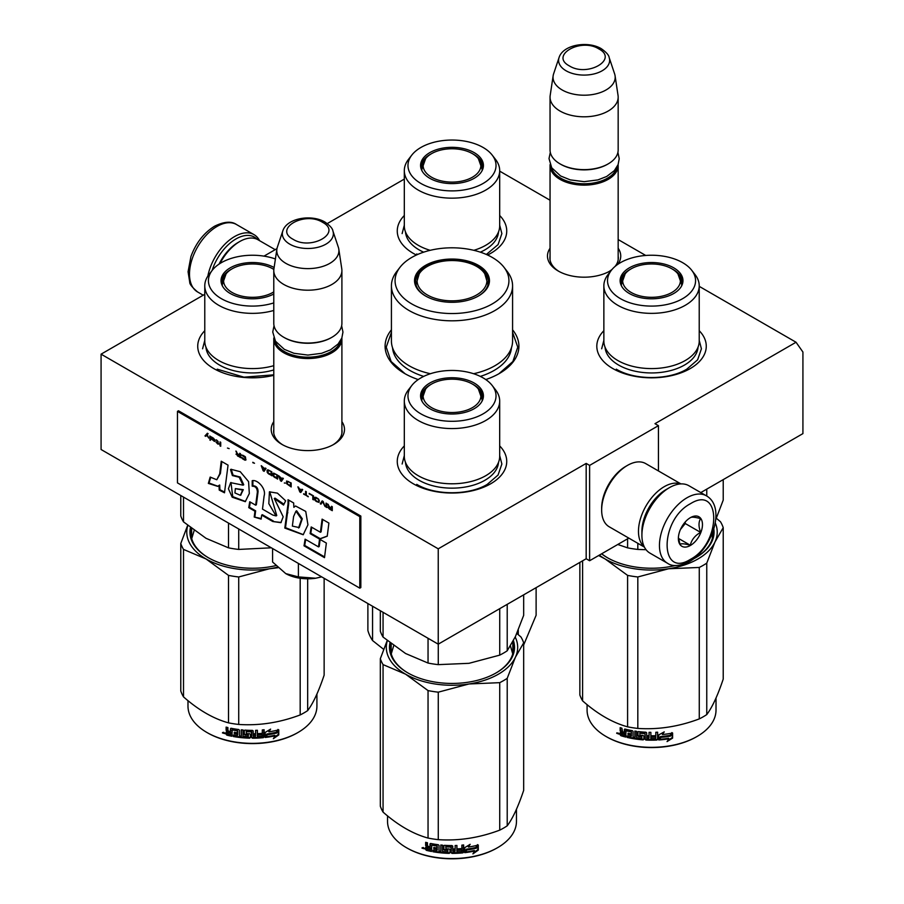 <?xml version="1.0" encoding="UTF-8"?>
<svg xmlns="http://www.w3.org/2000/svg" width="904" height="904" viewBox="0 0 904 904"><rect width="100%" height="100%" fill="white"/><g stroke="black" fill="none" stroke-linecap="round" stroke-linejoin="round"><path stroke-width="1.36" d="M699.221 286.353L796.04 342.243L654.982 423.682L658.428 425.671L589.611 465.402L586.176 463.413L438.237 548.818L101.078 354.165L204.779 294.297M499.686 171.15L550.05 200.225M618.166 239.56L645.739 255.47M404.314 179.094L327.282 223.57M263.991 256.137L276.974 248.634M391.421 329.824A66.896 38.623 -0 0 0 404.698 373.533L404.698 373.533A66.896 38.623 -0 0 0 418.236 379.567M485.764 379.567A66.896 38.623 -0 0 0 499.302 373.533A66.896 38.623 -0 0 0 512.579 329.824M550.05 248.25A36.635 21.154 -0 0 0 558.209 270.997L558.209 270.997A36.635 21.154 -0 0 0 610.019 270.997A36.635 21.154 -0 0 0 611.522 270.081M617.816 264.33A36.635 21.154 -0 0 0 618.166 248.25M273.788 421.648A36.635 21.154 -0 0 0 281.946 444.406L281.946 444.406A36.635 21.154 -0 0 0 333.757 444.406A36.635 21.154 -0 0 0 341.904 421.648M499.686 445.909A54.737 31.606 180 0 1 490.702 483.776A54.737 31.606 180 0 1 413.297 483.776L413.297 483.776A54.737 31.606 180 0 1 404.314 445.909M699.221 330.706A54.737 31.606 180 0 1 690.249 368.561A54.737 31.606 180 0 1 612.844 368.561A54.737 31.606 180 0 1 612.833 368.561A54.737 31.606 180 0 1 603.861 330.706M273.788 375.318A54.737 31.606 180 0 1 213.751 368.561L213.751 368.561A54.737 31.606 180 0 1 204.779 330.706M499.686 215.491A54.737 31.606 180 0 1 490.702 253.357A54.737 31.606 180 0 1 487.595 255.018M416.405 255.018A54.737 31.606 180 0 1 413.297 253.357L413.297 253.357A54.737 31.606 180 0 1 404.314 215.491M796.04 342.243L802.921 352.04L802.921 433.615L700.792 492.578M101.078 354.165L101.078 449.514L438.237 644.168L586.176 558.751L586.176 463.413M438.237 548.818L438.237 644.168M589.611 465.402L589.611 560.74L586.176 558.751M628.811 538.106L589.611 560.74M658.428 425.671L658.428 470.939M550.05 256.205A34.205 19.752 -0 0 0 549.903 258.024A34.205 19.752 -0 0 0 559.09 271.494M609.126 271.494A34.205 19.752 -0 0 0 612.087 269.392M615.048 266.443A34.205 19.752 -0 0 0 618.313 258.024A34.205 19.752 -0 0 0 618.166 256.205M273.788 429.615A34.205 19.752 -0 0 0 273.641 431.434A34.205 19.752 -0 0 0 282.828 444.904M332.864 444.904A34.205 19.752 -0 0 0 342.051 431.434A34.205 19.752 -0 0 0 341.904 429.615M512.579 332.367L517.766 347.147L512.862 361.532L498.895 373.77M405.105 373.77L391.138 361.532L386.234 347.147L391.421 332.367M618.133 164.539A34.058 19.662 180 0 1 618.166 165.466A34.058 19.662 180 0 1 597.149 183.636A34.058 19.662 180 0 1 560.028 179.365A34.058 19.662 -0 0 1 550.05 165.466A34.058 19.662 -0 0 1 550.095 164.539M616.935 167.059A33.086 19.097 180 0 1 594.832 182.744A33.086 19.097 180 0 1 560.717 178.178A33.086 19.097 -0 0 1 551.282 167.059M607.85 164.076A33.086 19.097 180 0 1 607.511 164.279A33.086 19.097 180 0 1 560.717 164.279L560.028 163.873L560.717 164.279M618.166 97.135L618.166 149.974A34.058 19.662 180 0 1 608.2 163.873A34.058 19.662 180 0 1 560.028 163.873L560.028 163.873A34.058 19.662 -0 0 1 550.05 149.974L550.05 97.135A34.058 19.662 -0 0 0 560.028 111.045A34.058 19.662 180 0 0 597.149 115.305A34.058 19.662 180 0 0 618.166 97.135A34.058 19.662 180 0 0 618.042 95.428L615.07 75.721A31.075 17.944 180 0 1 597.239 93.53A31.075 17.944 180 0 1 562.141 89.959A31.075 17.944 -0 0 1 553.158 75.721L550.186 95.428A34.058 19.662 -0 0 0 550.05 97.135M609.172 57.562C608.9 55.155 606.268 52.195 601.262 48.669C587.95 40.657 563.045 44.578 559.056 57.562A25.515 14.735 0 0 0 566.062 70.772A25.515 14.735 -0 0 0 596.075 73.371A25.515 14.735 -0 0 0 609.172 57.562L614.618 73.879A31.075 17.944 180 0 1 615.07 75.721M559.056 57.562L553.598 73.879A31.075 17.944 -0 0 0 553.158 75.721M341.87 337.938A34.058 19.662 180 0 1 341.904 338.864A34.058 19.662 180 0 1 320.886 357.035A34.058 19.662 180 0 1 283.766 352.775A34.058 19.662 -0 0 1 273.788 338.864A34.058 19.662 -0 0 1 273.833 337.938M340.672 340.458A33.086 19.097 180 0 1 318.57 356.142A33.086 19.097 180 0 1 284.455 351.577A33.086 19.097 -0 0 1 275.019 340.458M331.576 337.474A33.086 19.097 180 0 1 331.237 337.678A33.086 19.097 180 0 1 284.455 337.678L283.766 337.282L284.455 337.678M341.904 270.545L341.904 323.372A34.058 19.662 180 0 1 331.926 337.282A34.058 19.662 180 0 1 283.766 337.282L283.766 337.282A34.058 19.662 -0 0 1 273.788 323.372L273.788 270.545A34.058 19.662 -0 0 0 283.766 284.444A34.058 19.662 180 0 0 320.886 288.704A34.058 19.662 180 0 0 341.904 270.545A34.058 19.662 180 0 0 341.78 268.838L338.797 249.12A31.075 17.944 180 0 1 320.976 266.94A31.075 17.944 180 0 1 285.879 263.358A31.075 17.944 -0 0 1 276.895 249.12L273.923 268.838A34.058 19.662 -0 0 0 273.788 270.545M332.909 230.972C332.638 228.565 330.005 225.604 324.999 222.079C311.688 214.067 286.771 217.977 282.794 230.972A25.515 14.735 0 0 0 289.8 244.17A25.515 14.735 -0 0 0 319.813 246.769A25.515 14.735 -0 0 0 332.909 230.972L338.356 247.278A31.075 17.944 180 0 1 338.797 249.12M282.794 230.972L277.336 247.278A31.075 17.944 -0 0 0 276.895 249.12M321.666 576.865L315.666 578.232A31.629 18.261 0 0 1 285.754 573.611L272.579 562.005L272.579 548.525M285.754 573.611L298.399 576.91L315.666 578.232M298.399 563.429L298.399 576.91M212.112 270.488A36.974 21.346 -60 0 1 235.944 238.961A36.974 21.346 -60 0 1 257.244 239.345M207.863 276.093A38.928 22.476 -60 0 1 234.565 236.577A38.928 22.476 -60 0 1 254.024 234.644A38.928 22.476 -60 0 1 259.584 240.667M706.442 495.844L688.893 485.719A38.928 22.476 120 0 0 669.435 487.64L668.056 488.442A36.974 21.346 120 0 0 641.908 533.733L641.908 535.315A38.928 22.476 120 0 0 649.976 553.135L667.514 563.26C672.44 566.808 679.729 566.243 689.413 561.576C712.058 549.191 726.398 507.212 706.442 495.844A38.928 22.476 120 0 0 686.983 497.776A38.928 22.476 120 0 0 661.547 532.072A38.928 22.476 120 0 0 667.514 563.26M668.056 488.442L669.435 487.64A38.928 22.476 120 0 0 641.908 535.315M690.419 559.35C721.482 543.134 721.482 484.081 690.419 503.731C659.355 519.947 659.355 579.012 690.419 559.35M690.419 545.451A17.029 9.831 120 0 0 702.464 524.591A17.029 9.831 120 0 0 690.419 517.642A17.029 9.831 120 0 0 678.373 538.49A17.029 9.831 120 0 0 690.419 545.451M678.407 537.484L679.977 544.31C681.288 543.383 684.723 543.699 690.294 545.236C691.605 539.722 695.052 535.439 700.623 532.388C698.487 526.58 698.487 521.992 700.623 518.636C695.052 517.099 691.605 516.783 690.294 517.709M700.623 532.388L685.255 523.529L685.255 521.958M683.661 523.936A14.6 8.43 120 0 1 680.452 529.495L685.255 523.529M690.294 545.236L678.497 538.422M219.073 264.104A34.058 19.662 -60 0 1 238.012 242.532L239.729 241.537A36.488 21.063 -60 0 1 257.968 239.741L275.189 249.673M220.022 263.482A36.488 21.063 -60 0 1 239.729 241.537L238.012 242.532M667.005 489.075A34.058 19.662 120 0 0 665.988 489.629A34.058 19.662 120 0 0 641.908 531.349A34.058 19.662 120 0 0 641.93 532.501M680.554 483.934A36.488 21.063 120 0 0 664.27 486.657A36.488 21.063 120 0 0 638.473 531.349A36.488 21.063 120 0 0 644.258 546.807M680.904 483.911L645.705 463.594A36.488 21.063 120 0 0 627.455 465.402L625.737 466.396A34.058 19.662 120 0 0 601.657 508.104L601.657 510.093A36.488 21.063 120 0 0 609.217 526.795L644.416 547.123M625.737 466.396L627.455 465.402A36.488 21.063 120 0 0 601.657 510.093M699.221 341.057A47.686 27.527 180 0 1 685.255 360.526A47.686 27.527 0 0 1 633.297 366.493A47.686 27.527 0 0 1 603.861 341.057L603.861 285.833A47.686 27.527 0 0 0 633.297 311.27A47.686 27.527 0 0 0 685.255 305.303A47.686 27.527 180 0 0 699.221 285.833L699.221 341.057M706.759 496.036L706.759 489.143M617.771 544.479L627.591 547.847A72.987 42.138 0 0 0 637.817 549.429L637.817 543.304M627.591 547.847L627.591 538.818M680.565 278.534A30.894 17.843 180 0 1 682.373 283.449M620.98 284.873A30.894 17.843 0 0 1 620.652 282.263A30.894 17.843 0 0 1 629.692 269.652A30.894 17.843 180 0 1 630.868 269.008M672.226 269.008A30.894 17.843 180 0 1 682.441 282.263A30.894 17.843 180 0 1 682.102 284.873M629.331 267.844A31.414 18.136 -0 0 0 620.698 284.105A31.414 18.136 -0 0 0 642.337 298.015A31.414 18.136 -0 0 0 673.762 293.495A31.414 18.136 0 0 0 682.396 284.105A31.414 18.136 0 0 0 666.271 264.646A31.414 18.136 0 0 0 629.331 267.844M682.678 298.648A44.025 25.425 0 0 0 691.741 270.296A44.025 25.425 0 0 0 620.404 262.691A44.025 25.425 0 0 0 611.353 270.296A44.025 25.425 0 0 0 626.574 301.608A44.025 25.425 0 0 0 682.678 298.648M605.047 347.159A46.533 26.871 0 0 0 634.597 371.103A46.533 26.871 0 0 0 684.452 365.08A46.533 26.871 180 0 0 698.035 347.159M611.353 270.296L608.019 274.601A47.686 27.527 0 0 0 603.861 285.833M691.741 270.296L695.074 274.601A47.686 27.527 180 0 1 699.221 285.833M715.719 519.698L723.223 500.115L723.223 479.628M637.817 549.429L646.066 549.711M699.221 340.367L701.414 348.797L697.617 359.826L686.803 369.16C668.451 380.324 634.642 380.324 616.279 369.16M601.668 348.797L603.861 340.367M620.811 734.816A51.573 29.775 180 0 1 620.167 734.545M619.003 734.003A51.573 29.775 180 0 1 617.895 733.472M716.013 698.035L716.013 710.115A64.466 37.222 180 0 1 697.131 736.432L696.442 736.828A63.495 36.657 180 0 1 606.64 736.828A63.495 36.657 180 0 1 606.301 736.636M696.442 736.828L697.131 736.432A64.466 37.222 180 0 1 605.962 736.432A64.466 37.222 180 0 1 587.08 710.115L587.08 704.634M670.429 735.845A64.466 37.222 180 0 1 660.7 737.11L658.756 739.947L658.756 734.907L664.237 731.867L662.462 734.523A64.466 37.222 180 0 0 672.203 733.099L670.429 735.845L670.146 735.314A63.495 36.657 180 0 1 660.564 736.545L658.654 739.393M671.887 732.568L670.146 735.314M660.7 737.11L660.564 736.545M662.881 733.912A63.495 36.657 180 0 1 662.304 733.969L663.344 732.387M668.87 738.817L667.05 741.596L672.61 738.105L672.61 733.02L670.632 736.093A64.466 37.222 180 0 1 660.903 737.37L659.163 739.924A64.466 37.222 180 0 0 668.87 738.817L668.61 738.274A63.495 36.657 180 0 1 659.57 739.325M672.61 738.105L672.293 737.574L667.807 740.444M672.293 733.517L672.293 737.574M660.756 736.816L659.072 739.495M621.24 732.082L620.167 730.827L620.641 730.342L621.703 731.585L620.167 732.658L621.24 732.082M620.167 730.827L620.167 727.652A64.466 37.222 180 0 0 621.895 728.183L622.619 731.822A64.466 37.222 180 0 0 624.359 732.296L624.766 731.788A63.495 36.657 180 0 1 624.359 731.686M641.919 737.732L641.772 738.285A64.466 37.222 180 0 1 636.631 737.709L636.631 731.347A64.466 37.222 180 0 1 634.868 731.087L634.868 737.449A64.466 37.222 180 0 1 633.094 737.155L633.094 731.415L632.359 730.669A64.466 37.222 180 0 1 625.082 729.076L624.359 729.505L624.359 732.296M641.919 736.263A63.495 36.657 180 0 1 638.699 735.924L637.964 735.223L637.964 731.709M641.772 736.816A64.466 37.222 180 0 1 638.495 736.477L638.699 735.924M657.536 732.195L657.626 739.404L657.626 732.195A64.466 37.222 180 0 1 655.807 732.274L655.807 735.698A64.466 37.222 180 0 1 651.592 735.777L651.592 737.246A64.466 37.222 180 0 0 655.807 737.167L655.513 738.647A64.466 37.222 180 0 1 650.857 738.715L650.857 732.353A64.466 37.222 180 0 1 649.061 732.33L649.061 735.743A64.466 37.222 180 0 1 646.676 735.664L646.676 732.861L645.919 732.217A64.466 37.222 180 0 1 638.495 731.585L637.749 732.116L637.749 735.766L638.495 736.477M649.095 732.33L649.095 735.189A63.495 36.657 180 0 1 649.061 735.189L649.061 735.743M657.626 739.404L656.858 740.06L656.779 739.495A63.495 36.657 180 0 1 646.01 739.483L645.275 738.828L644.981 733.065A63.495 36.657 180 0 1 640.043 732.658L639.761 733.223M656.858 740.06A64.466 37.222 180 0 1 645.919 740.037L646.01 739.483M645.919 740.037L645.173 739.382L644.981 733.065M644.88 733.63A64.466 37.222 180 0 1 639.862 733.212L640.043 732.658M639.862 733.212L639.862 735.155A64.466 37.222 180 0 0 643.139 735.46L643.897 736.127L643.897 739.302L643.139 739.867A64.466 37.222 180 0 1 627.173 737.427L627.545 736.907A63.495 36.657 180 0 0 643.275 739.314L644.01 738.749M643.897 739.302L643.275 739.314M627.545 736.037L627.545 736.907M631.241 735.347A64.466 37.222 180 0 1 628.02 734.681L628.382 734.161A63.495 36.657 180 0 0 631.546 734.816L630.958 736.76A64.466 37.222 180 0 1 627.173 735.958L627.173 737.427M631.274 736.229A63.495 36.657 180 0 1 631.241 736.229L631.546 734.816M631.546 733.347L631.274 731.347L631.546 733.347A63.495 36.657 180 0 1 631.241 733.291M631.241 733.879A64.466 37.222 180 0 1 628.02 733.212L628.02 734.681M625.76 736.466A63.495 36.657 180 0 1 621.353 735.212L620.652 732.048M630.958 731.878A64.466 37.222 180 0 1 626.043 730.794L625.76 737.076A64.466 37.222 180 0 1 620.89 735.709L621.353 735.212M631.274 731.347A63.495 36.657 180 0 1 626.427 730.274L625.76 730.963M624.359 735.246L624.359 733.777A64.466 37.222 180 0 1 621.895 733.076L622.178 734.624A64.466 37.222 180 0 0 624.359 735.246L624.766 734.737A63.495 36.657 180 0 1 624.359 734.624M624.359 733.777L624.766 733.257A63.495 36.657 180 0 1 622.347 732.579L621.895 733.076M624.766 733.257L624.766 734.737M648.812 738.116L649.095 736.658A63.495 36.657 180 0 1 646.744 736.579L646.744 737.144M628.382 733.291L628.382 734.161M657.536 738.839L656.779 739.495M655.739 737.167L655.739 736.602A63.495 36.657 180 0 1 651.592 736.681M635.116 731.133L635.116 736.907A63.495 36.657 180 0 1 634.868 736.862M624.766 729.053L624.766 731.788M620.641 727.799L620.641 730.342M620.89 735.709L620.167 734.862L620.641 732.172M619.5 733.619L616.686 733.28L619.003 734.104L616.89 732.805M716.352 518.252L720.488 521.755A72.987 42.138 180 0 1 723.223 527.653L723.223 679.107C717.731 695.481 712.239 707.301 706.759 714.589A72.987 42.138 180 0 1 703.154 716.827A72.987 42.138 180 0 1 699.267 718.906L699.267 567.452L668.61 568.763A65.687 37.923 0 0 0 714.974 541.993L706.759 563.135A72.987 42.138 180 0 1 699.267 567.452M723.223 527.653L714.974 541.993M715.267 522.941A65.687 37.923 180 0 1 715.007 541.925M668.61 568.763L637.817 576.967A72.987 42.138 180 0 1 627.591 575.385L605.138 558.977L598.64 555.531M605.058 558.932A65.687 37.923 180 0 1 599.318 555.135M668.485 568.774A65.687 37.923 180 0 1 605.138 558.977M699.267 718.906C678.791 726.624 658.304 729.788 637.817 728.421A72.987 42.138 180 0 1 627.591 726.839L627.591 575.385M627.591 726.839C612.596 722.725 597.601 714.058 582.605 700.86L582.605 560.819M582.605 700.86A72.987 42.138 180 0 1 579.859 694.961L579.859 562.401M601.691 553.768A61.551 35.538 0 0 0 607.68 557.858M601.578 553.836A62.523 36.092 0 0 0 607.33 557.666A62.523 36.092 0 0 0 675.435 565.497M693.345 558.988A62.523 36.092 0 0 0 695.752 557.666L695.752 557.666A62.523 36.092 0 0 0 713.821 528.976M695.402 557.858A61.551 35.538 0 0 0 713.03 531.394M706.759 714.589L706.759 563.135M637.817 728.421L637.817 576.967M648.767 738.681A64.466 37.222 180 0 1 646.97 738.624L646.676 737.133A64.466 37.222 180 0 0 649.061 737.212L648.767 738.681M617.76 733.596L618.144 732.963L617.76 733.596M671.954 268.85A28.871 16.667 180 0 1 677.921 273.867A28.871 16.667 180 0 1 667.886 294.376A28.871 16.667 180 0 1 631.128 292.433A28.871 16.667 0 0 1 625.161 273.867A28.871 16.667 0 0 1 671.954 268.85M677.921 273.867L681.706 284.602A30.171 17.413 180 0 1 681.627 285.901M625.161 273.867L621.376 284.602A30.171 17.413 0 0 0 621.466 285.901M492.194 155.092A44.025 25.425 -0 0 0 420.868 147.488A44.025 25.425 -0 0 0 411.806 155.092A44.025 25.425 -0 0 0 427.027 186.405A44.025 25.425 -0 0 0 483.131 183.444A44.025 25.425 -0 0 0 492.194 155.092L495.528 159.398A47.686 27.527 180 0 1 499.686 170.63L499.686 225.853A47.686 27.527 180 0 1 485.719 245.312A47.686 27.527 -0 0 1 473.843 250.318M411.806 155.092L408.472 159.398A47.686 27.527 -0 0 0 404.314 170.63L404.314 225.853A47.686 27.527 -0 0 0 430.157 250.318M481.03 163.33A30.894 17.843 180 0 1 482.826 168.246M421.433 169.669A30.894 17.843 -0 0 1 421.106 167.059A30.894 17.843 -0 0 1 430.157 154.437A30.894 17.843 180 0 1 431.321 153.804M472.679 153.804A30.894 17.843 180 0 1 482.894 167.059A30.894 17.843 180 0 1 482.566 169.669M421.174 168.246A30.894 17.843 180 0 1 422.97 163.33M429.784 152.64A31.414 18.136 -0 0 0 421.151 168.901A31.414 18.136 -0 0 0 442.791 182.811A31.414 18.136 -0 0 0 474.216 178.291A31.414 18.136 -0 0 0 482.849 168.901A31.414 18.136 -0 0 0 466.735 149.442A31.414 18.136 -0 0 0 429.784 152.64M405.5 231.955A46.533 26.871 -0 0 0 423.648 252.171M480.352 252.171A46.533 26.871 -0 0 0 484.906 249.866A46.533 26.871 180 0 0 498.499 231.955M404.314 170.63A47.686 27.527 -0 0 0 433.75 196.066A47.686 27.527 -0 0 0 485.719 190.1A47.686 27.527 180 0 0 499.686 170.63M499.686 225.164L501.867 233.594L498.07 244.611L486.352 254.465M417.648 254.465L416.733 253.956M402.133 233.594L404.314 225.164M472.419 153.646A28.871 16.667 180 0 1 478.385 158.663A28.871 16.667 180 0 1 468.351 179.173A28.871 16.667 180 0 1 431.581 177.218A28.871 16.667 -0 0 1 425.614 158.663A28.871 16.667 -0 0 1 472.419 153.646M478.385 158.663L482.171 169.398A30.171 17.413 180 0 1 482.081 170.698M425.614 158.663L421.829 169.398A30.171 17.413 -0 0 0 421.919 170.698M503.969 267.256A56.918 32.86 0 0 1 492.251 303.913A56.918 32.86 180 0 1 419.716 307.744A56.918 32.86 180 0 1 400.031 267.256A56.918 32.86 180 0 1 411.749 257.437A56.918 32.86 0 0 1 503.969 267.256L507.302 271.562A60.579 34.973 0 0 1 512.579 285.833A60.579 34.973 0 0 1 494.838 310.569A60.579 34.973 180 0 1 428.824 318.151A60.579 34.973 180 0 1 391.421 285.833A60.579 34.973 180 0 1 396.698 271.562L400.031 267.256M478.487 295.97L478.487 295.97A37.459 21.628 0 0 0 478.487 265.38A37.459 21.628 0 0 0 425.513 265.38A37.459 21.628 180 0 0 425.513 295.97A37.459 21.628 180 0 0 478.487 295.97M512.579 285.833L512.579 341.057A60.579 34.973 0 0 1 494.838 365.781A60.579 34.973 180 0 1 473.606 373.725M430.394 373.725A60.579 34.973 180 0 1 391.421 341.057L391.421 285.833M478.148 296.162A36.488 21.063 0 0 0 488.488 281.472A36.488 21.063 0 0 0 465.967 262.002A36.488 21.063 0 0 0 426.202 266.567A36.488 21.063 180 0 0 415.512 281.472A36.488 21.063 180 0 0 425.852 296.162M488.25 283.856L487.764 282.048M416.236 282.048L415.75 283.856M536.117 587.656L536.117 615.251L523.676 644.947M383.658 649.343L372.561 640.552A85.145 49.155 180 0 1 367.883 630.45L367.883 603.544M518.263 629.986L518.263 634.664M372.561 606.245L372.561 640.552M427.321 294.941A34.906 20.148 180 0 1 419.23 273.765A34.906 20.148 180 0 1 476.679 266.443A34.906 20.148 0 0 1 484.77 273.765A34.906 20.148 0 0 1 470.781 297.676A34.906 20.148 0 0 1 427.321 294.941M499.686 456.26A47.686 27.527 180 0 1 485.719 475.73A47.686 27.527 -0 0 1 433.75 481.696A47.686 27.527 -0 0 1 404.314 456.26L404.314 401.037A47.686 27.527 -0 0 0 433.75 426.473A47.686 27.527 -0 0 0 485.719 420.507A47.686 27.527 180 0 0 499.686 401.037L499.686 456.26M380.324 610.731L380.324 631.173A72.987 42.138 0 0 0 383.059 637.071L405.557 653.502L428.044 663.05A72.987 42.138 -0 0 0 438.27 664.632L438.27 644.145M428.044 663.05L428.044 638.28M438.27 664.632L468.995 663.321L499.731 655.129A72.987 42.138 -0 0 0 507.212 650.801L507.212 604.347M499.731 655.129L499.731 608.663M507.212 650.801L515.449 636.506L523.676 615.319L523.676 594.832M383.059 637.071L383.059 612.313M481.03 393.737A30.894 17.843 180 0 1 482.826 398.653M421.433 400.076A30.894 17.843 -0 0 1 421.106 397.466A30.894 17.843 -0 0 1 430.157 384.855A30.894 17.843 180 0 1 431.321 384.211M472.679 384.211A30.894 17.843 180 0 1 482.894 397.466A30.894 17.843 180 0 1 482.566 400.076M421.174 398.653A30.894 17.843 180 0 1 422.97 393.737M429.784 383.047A31.414 18.136 -0 0 0 421.151 399.308A31.414 18.136 -0 0 0 442.791 413.218A31.414 18.136 -0 0 0 474.216 408.698A31.414 18.136 -0 0 0 482.849 399.308A31.414 18.136 -0 0 0 466.735 379.861A31.414 18.136 -0 0 0 429.784 383.047M483.131 413.851A44.025 25.425 -0 0 0 492.194 385.499A44.025 25.425 -0 0 0 420.868 377.906A44.025 25.425 -0 0 0 411.806 385.499A44.025 25.425 -0 0 0 427.027 416.812A44.025 25.425 -0 0 0 483.131 413.851M405.5 462.362A46.533 26.871 -0 0 0 435.061 486.307A46.533 26.871 -0 0 0 484.906 480.284A46.533 26.871 180 0 0 498.499 462.362M411.806 385.499L408.472 389.805A47.686 27.527 -0 0 0 404.314 401.037M492.194 385.499L495.528 389.805A47.686 27.527 180 0 1 499.686 401.037M391.262 653.886L393.703 645.671M510.444 645.976L512.737 653.886M499.686 455.571L501.867 464.012L498.07 475.029L487.267 484.363C468.905 495.528 435.095 495.528 416.733 484.363M402.133 464.012L404.314 455.571M516.817 633.455L520.941 636.958A72.987 42.138 180 0 1 523.676 642.857L523.676 790.345C518.184 806.707 512.704 818.538 507.212 825.815A72.987 42.138 180 0 1 503.607 828.064A72.987 42.138 180 0 1 499.731 830.143L499.731 682.667L469.063 683.966A65.687 37.923 -0 0 0 515.427 657.197L507.212 678.339A72.987 42.138 180 0 1 499.731 682.667M523.676 642.857L515.427 657.197M515.201 637.026A65.687 37.923 180 0 1 515.461 657.129M469.063 683.966L468.939 683.989A65.687 37.923 180 0 1 405.602 674.192L383.059 664.609A72.987 42.138 180 0 1 380.324 658.711L387.194 640.574M405.512 674.135A65.687 37.923 180 0 1 387.33 640.699M390.957 643.591A61.551 35.538 -0 0 0 390.449 648.145A61.551 35.538 -0 0 0 408.133 673.073M390.957 652.711A61.551 35.538 180 0 1 391.183 651.818M495.867 673.073A61.551 35.538 -0 0 0 513.551 648.145A61.551 35.538 -0 0 0 512.817 642.687M513.043 652.711A61.551 35.538 -0 0 0 512.817 651.818M389.974 642.823A62.523 36.092 -0 0 0 407.794 672.87A62.523 36.092 -0 0 0 496.206 672.87L496.206 672.87A62.523 36.092 -0 0 0 513.427 640.62M468.939 683.989L438.27 692.17A72.987 42.138 180 0 1 428.044 690.588L405.602 674.192M499.731 830.143C479.244 837.85 458.757 841.025 438.27 839.646A72.987 42.138 180 0 1 428.044 838.064L428.044 690.588M428.044 838.064C413.049 833.951 398.054 825.295 383.059 812.097L383.059 664.609M383.059 812.097A72.987 42.138 180 0 1 380.324 806.187L380.324 658.711M507.212 825.815L507.212 678.339M438.27 839.646L438.27 692.17M476.193 847.986A64.466 37.222 180 0 1 466.679 849.726L464.769 852.664L464.769 847.624L470.159 844.313L468.419 847.048A64.466 37.222 180 0 0 477.9 845.138L476.193 847.986L475.82 847.466A63.495 36.657 180 0 1 466.464 849.172L464.577 852.11M477.515 844.63L475.82 847.466M468.826 846.404A63.495 36.657 180 0 1 468.17 846.506L469.142 844.957M474.679 851.026L472.905 853.896L478.295 850.122L478.295 845.037L476.385 848.212A64.466 37.222 180 0 1 466.882 849.975L465.164 852.619A64.466 37.222 180 0 0 474.679 851.026L474.329 850.494A63.495 36.657 180 0 1 465.571 851.997M477.9 845.703L477.9 849.613L473.707 852.596M466.656 849.432L465.04 852.257M431.468 850.867A63.495 36.657 180 0 1 426.79 849.828L426.055 846.732M451.243 847.285L451.243 852.788L450.949 847.037A64.466 37.222 180 0 1 445.898 846.878L445.898 848.822A64.466 37.222 180 0 0 449.198 848.958L449.955 849.59L449.955 852.766L449.198 853.365A64.466 37.222 180 0 1 432.926 851.737L432.926 850.269A64.466 37.222 180 0 0 436.824 850.89L437.107 849.455A64.466 37.222 180 0 1 433.807 848.946L433.807 847.477A64.466 37.222 180 0 0 437.107 847.986L436.824 845.997A64.466 37.222 180 0 1 431.762 845.161L431.468 851.466A64.466 37.222 180 0 1 426.405 850.348L426.79 849.828M426.767 846.698L425.648 845.5L426.055 844.991L427.151 846.178L425.648 847.33L426.767 846.698M425.648 845.5L425.648 842.325A64.466 37.222 180 0 0 427.456 842.777L427.456 845.579L428.213 846.37A64.466 37.222 180 0 0 430.01 846.765L430.01 843.963L430.767 843.5A64.466 37.222 180 0 0 438.259 844.72L439.005 845.432L439.005 851.172A64.466 37.222 180 0 0 440.813 851.365L440.982 850.811A63.495 36.657 180 0 1 440.813 850.8M463.481 844.98L462.893 852.867L463.65 852.178L463.65 844.957A64.466 37.222 180 0 1 461.854 845.138L461.854 848.551A64.466 37.222 180 0 1 457.673 848.845L457.673 850.314A64.466 37.222 180 0 0 461.854 850.02L461.56 851.523A64.466 37.222 180 0 1 456.938 851.828L456.938 845.466A64.466 37.222 180 0 1 455.141 845.534L455.141 848.946A64.466 37.222 180 0 1 452.757 848.992L452.757 846.189L452 845.579A64.466 37.222 180 0 1 444.508 845.319L443.751 845.884L443.751 849.545L444.508 850.212A64.466 37.222 180 0 0 447.819 850.381L447.819 851.85A64.466 37.222 180 0 1 442.61 851.534L442.61 845.183A64.466 37.222 180 0 1 440.813 845.014L440.813 851.365M452.757 848.992L452.746 848.427A63.495 36.657 180 0 1 452.746 848.427L452.746 846.087M456.938 851.828L456.859 851.263A63.495 36.657 180 0 0 456.938 851.263M462.735 852.314A63.495 36.657 180 0 1 452 852.845L451.254 852.223M462.893 852.867A64.466 37.222 180 0 1 452 853.399L452 852.845M449.198 853.365L449.243 852.811A63.495 36.657 180 0 1 433.219 851.195L432.926 851.737M436.824 845.997L437.05 845.455A63.495 36.657 180 0 1 432.067 844.63L431.773 845.138M454.848 851.896A64.466 37.222 180 0 1 453.051 851.93L452.757 850.461A64.466 37.222 180 0 0 455.141 850.415L454.848 851.896M430.01 849.703A64.466 37.222 180 0 1 427.75 849.195L427.456 847.658A64.466 37.222 180 0 0 430.01 848.234L430.338 849.172A63.495 36.657 180 0 1 430.01 849.105M430.01 848.234L430.338 847.703A63.495 36.657 180 0 1 427.829 847.138L427.456 847.658M430.338 847.703L430.338 849.172M455.096 849.862A63.495 36.657 180 0 1 452.746 849.896L453.028 851.365M437.107 847.41A63.495 36.657 180 0 0 437.333 847.443L437.05 845.455M434.078 847.523L434.078 848.415A63.495 36.657 180 0 0 437.333 848.912L437.05 850.336M433.219 850.314L433.219 851.195M449.989 852.212L449.243 852.811M451.254 846.72L450.972 846.483A63.495 36.657 180 0 1 445.988 846.325L445.695 846.935M461.707 850.042L461.707 849.466A63.495 36.657 180 0 1 457.673 849.76M456.859 845.466L456.859 851.263M443.875 845.556L443.875 848.98L444.621 849.647A63.495 36.657 180 0 0 447.875 849.828L447.875 851.297M440.982 845.025L440.982 850.811M430.338 843.522L430.338 846.234A63.495 36.657 180 0 1 430.01 846.167M426.055 842.426L426.055 844.991M426.405 850.348L425.648 849.534L426.055 846.822M424.857 848.325L422.01 848.133L424.439 848.833L422.168 847.692M452 853.399L451.243 852.788M516.466 809.261L516.466 821.352A64.466 37.222 180 0 1 497.584 847.669A64.466 37.222 180 0 1 406.416 847.669A64.466 37.222 180 0 1 387.533 821.352L387.533 815.86M496.895 848.065L497.584 847.669L496.895 848.065A63.495 36.657 180 0 1 407.105 848.065A63.495 36.657 180 0 1 406.766 847.862M423.208 847.5L422.993 848.246L423.434 847.579M472.419 384.064A28.871 16.667 180 0 1 478.385 389.07A28.871 16.667 180 0 1 468.351 409.591A28.871 16.667 180 0 1 431.581 407.636A28.871 16.667 -0 0 1 425.614 389.07A28.871 16.667 -0 0 1 472.419 384.064M478.385 389.07L482.171 399.805A30.171 17.413 180 0 1 482.081 401.105M425.614 389.07L421.829 399.805A30.171 17.413 -0 0 0 421.919 401.105M275.404 258.973A44.025 25.425 -0 0 0 221.322 262.691A44.025 25.425 -0 0 0 212.259 270.296L208.926 274.601A47.686 27.527 -0 0 0 204.779 285.833L204.779 341.057A47.686 27.527 -0 0 0 273.788 365.679M180.777 495.528L180.777 515.969A72.987 42.138 0 0 0 183.512 521.868L206.01 538.298L228.509 547.847A72.987 42.138 -0 0 0 238.724 549.429L238.724 528.976M228.509 547.847L228.509 523.077M238.724 549.429L271.336 547.801M183.512 521.868L183.512 497.098M221.898 284.873A30.894 17.843 -0 0 1 221.559 282.263A30.894 17.843 -0 0 1 230.61 269.652A30.894 17.843 180 0 1 231.774 269.008M273.132 269.008A30.894 17.843 180 0 1 273.844 269.392M221.627 283.449A30.894 17.843 180 0 1 223.435 278.534M274.115 267.527A31.414 18.136 -0 0 0 230.237 267.844A31.414 18.136 -0 0 0 221.604 284.105A31.414 18.136 -0 0 0 242.667 297.902A31.414 18.136 -0 0 0 273.788 293.992M212.259 270.296A44.025 25.425 -0 0 0 222.678 299.393A44.025 25.425 -0 0 0 273.788 302.908M205.965 347.159A46.533 26.871 -0 0 0 273.788 369.951M204.779 285.833A47.686 27.527 -0 0 0 273.788 310.456M191.716 538.682L194.168 530.467M273.788 374.832L243.933 377.171L217.197 369.16M202.586 348.797L204.779 340.367M324.14 578.289L324.14 675.13C318.649 691.504 313.157 703.335 307.665 710.612A72.987 42.138 180 0 1 304.06 712.849A72.987 42.138 180 0 1 300.184 714.94L300.184 578.255M278.003 567.735L269.516 568.763A65.687 37.923 -0 0 0 277.449 567.215M269.516 568.763L269.392 568.774A65.687 37.923 180 0 1 206.055 558.977L183.512 549.406A72.987 42.138 180 0 1 180.777 543.507L187.648 525.371M205.965 558.932A65.687 37.923 180 0 1 187.795 525.495M191.411 528.388A61.551 35.538 -0 0 0 190.913 532.931A61.551 35.538 -0 0 0 208.598 557.858M191.422 537.507A61.551 35.538 180 0 1 191.637 536.614M190.428 527.62A62.523 36.092 -0 0 0 208.248 557.666A62.523 36.092 -0 0 0 275.844 565.621M269.392 568.774L238.724 576.967A72.987 42.138 180 0 1 228.509 575.385L206.055 558.977M300.184 714.94C279.698 722.646 259.211 725.822 238.724 724.443A72.987 42.138 180 0 1 228.509 722.861L228.509 575.385M228.509 722.861C213.513 718.748 198.518 710.092 183.512 696.882L183.512 549.406M183.512 696.882A72.987 42.138 180 0 1 180.777 690.984L180.777 543.507M307.665 710.612L307.665 578.797M238.724 724.443L238.724 576.967M276.647 732.771A64.466 37.222 180 0 1 267.143 734.523L265.234 737.461L265.234 732.409L270.612 729.11L268.872 731.844A64.466 37.222 180 0 0 278.364 729.935L276.647 732.771L276.285 732.251A63.495 36.657 180 0 1 266.917 733.969L265.041 736.907M277.969 729.426L276.285 732.251M269.29 731.2A63.495 36.657 180 0 1 268.624 731.302L269.595 729.754M275.132 735.822L273.358 738.692L278.76 734.918L278.76 729.833L276.85 733.008A64.466 37.222 180 0 1 267.335 734.771L265.618 737.415A64.466 37.222 180 0 0 275.132 735.822L274.793 735.291A63.495 36.657 180 0 1 266.025 736.794M278.353 730.5L278.353 734.41L274.161 737.393M267.109 734.217L265.493 737.054M231.921 735.664A63.495 36.657 180 0 1 227.254 734.624L226.508 731.528M251.707 732.082L251.707 737.585L251.414 731.833A64.466 37.222 180 0 1 246.351 731.675L246.351 733.619A64.466 37.222 180 0 0 249.662 733.754L250.408 734.387L250.408 737.562L249.662 738.161A64.466 37.222 180 0 1 233.379 736.534L233.379 735.065A64.466 37.222 180 0 0 237.277 735.675L237.571 734.251A64.466 37.222 180 0 1 234.26 733.743L234.26 732.274A64.466 37.222 180 0 0 237.571 732.782L237.277 730.794A64.466 37.222 180 0 1 232.215 729.957L231.921 736.263A64.466 37.222 180 0 1 226.87 735.144L227.254 734.624M227.232 731.494L226.508 729.788L227.616 730.974L226.113 732.127L227.232 731.494M226.113 730.296L226.113 727.121A64.466 37.222 180 0 0 227.91 727.562L227.91 730.364L228.667 731.155A64.466 37.222 180 0 0 230.463 731.551L230.463 728.748L231.221 728.296A64.466 37.222 180 0 0 238.712 729.517L239.47 730.217L239.47 735.969A64.466 37.222 180 0 0 241.266 736.161L241.436 735.607A63.495 36.657 180 0 1 241.266 735.596M263.934 729.777L263.358 737.664L264.115 736.963L264.115 729.754A64.466 37.222 180 0 1 262.307 729.935L262.307 733.347A64.466 37.222 180 0 1 258.126 733.641L258.126 735.11A64.466 37.222 180 0 0 262.307 734.816L262.013 736.319A64.466 37.222 180 0 1 257.391 736.613L257.391 730.262A64.466 37.222 180 0 1 255.595 730.33L255.595 733.743A64.466 37.222 180 0 1 253.21 733.788L253.21 730.986L252.453 730.375A64.466 37.222 180 0 1 244.961 730.116L244.204 730.681L244.204 734.33L244.961 735.009A64.466 37.222 180 0 0 248.272 735.178L248.272 736.647A64.466 37.222 180 0 1 243.063 736.331L243.063 729.969A64.466 37.222 180 0 1 241.266 729.81L241.266 736.161M253.21 733.788L253.199 733.223A63.495 36.657 180 0 0 253.21 733.223M263.188 737.11A63.495 36.657 180 0 1 252.453 737.641L251.719 737.02M263.358 737.664A64.466 37.222 180 0 1 252.453 738.195L252.453 737.641M249.662 738.161L249.696 737.596A63.495 36.657 180 0 1 233.673 735.992L233.379 736.534M237.277 730.794L237.503 730.251A63.495 36.657 180 0 1 232.52 729.426L232.238 729.923M255.301 736.692A64.466 37.222 180 0 1 253.504 736.726L253.21 735.257A64.466 37.222 180 0 0 255.595 735.212L255.301 736.692M230.463 734.5A64.466 37.222 180 0 1 228.203 733.991L227.91 732.455A64.466 37.222 180 0 0 230.463 733.02L230.802 733.969A63.495 36.657 180 0 1 230.463 733.901M230.463 733.02L230.802 732.5A63.495 36.657 180 0 1 228.283 731.935L227.91 732.455M230.802 732.5L230.802 733.969M255.549 734.647A63.495 36.657 180 0 1 253.199 734.692L253.482 736.161M237.571 732.206A63.495 36.657 180 0 0 237.797 732.24L237.503 730.251M234.531 732.319L234.531 733.2A63.495 36.657 180 0 0 237.797 733.709L237.503 735.133M233.673 735.11L233.673 735.992M250.442 736.997L249.696 737.596M251.719 731.517L251.425 731.279A63.495 36.657 180 0 1 246.442 731.11L246.159 731.72M262.16 734.828L262.16 734.263A63.495 36.657 180 0 1 258.126 734.545M257.324 730.262L257.324 736.059M253.199 730.884L253.199 733.223M244.329 730.353L244.329 733.777L245.074 734.443A63.495 36.657 180 0 0 248.34 734.613L248.34 736.093M241.436 729.822L241.436 735.607M230.802 728.308L230.802 731.031A63.495 36.657 180 0 1 230.463 730.952M226.508 727.223L226.508 729.788M226.87 735.144L226.113 734.33L226.508 731.618M225.311 733.121L222.463 732.929L224.893 733.63L222.621 732.489M252.453 738.195L251.707 737.585M316.92 694.057L316.92 706.137A64.466 37.222 180 0 1 298.037 732.455A64.466 37.222 180 0 1 206.869 732.455A64.466 37.222 180 0 1 187.987 706.137L187.987 700.656M297.359 732.861L298.037 732.455A64.466 37.222 180 0 1 298.037 732.466L297.359 732.861A63.495 36.657 180 0 1 207.558 732.861A63.495 36.657 180 0 1 207.219 732.658M223.661 732.296L223.457 733.031L223.898 732.376M222.373 285.901A30.171 17.413 -0 0 1 222.294 284.602L226.079 273.867A28.871 16.667 -0 0 1 272.872 268.85A28.871 16.667 180 0 1 273.844 269.437M273.788 291.879A28.871 16.667 180 0 1 232.045 292.433A28.871 16.667 -0 0 1 226.079 273.867M207.491 433.321L205.321 435.728L205.942 436.09M206.779 435.186L208.824 438.146L207.14 434.813L208.101 433.671L207.389 433.253L204.982 435.92L205.705 436.338L207.129 434.993L208.541 437.581M332.276 506.715L331.553 506.296L331.553 508.071L329.508 506.895L327.711 504.082L328.785 506.647L327.824 507.189L329.384 509.02L332.276 510.681L332.276 506.715M326.739 507.494L326.739 503.517L326.028 503.11L326.028 507.076L326.739 507.494M325.067 506.522L323.135 501.437L322.174 500.884L320.253 503.743L320.976 504.161L322.66 501.663L325.067 506.522M316.411 501.528L318.931 502.387L319.293 500.567L318.445 498.985L315.801 497.29L314.603 497.437L314.841 500.036L316.411 501.528L319.157 502.206M312.807 499.449L313.518 499.856L313.518 495.889L309.191 493.392L312.807 495.98L312.807 499.449L313.518 499.46M298.614 487.279L297.891 486.861L299.823 491.945L300.783 492.499L302.704 489.64L301.981 489.222L301.507 489.957L299.1 488.578L298.614 487.279M286.715 481.007L286.715 483.787L291.167 486.951L291.167 482.973L286.715 481.007M285.393 483.03L284.308 482.996L285.393 483.03M281.426 481.335L283.347 478.465L282.636 478.046L282.15 478.792L278.545 475.696L280.466 480.77L281.426 481.335M273.618 473.097L272.771 473.719L273.132 475.945L277.584 479.109L277.584 475.142L273.618 473.097M267.844 469.764L267.008 470.385L267.369 472.622L271.81 475.775L271.81 471.809L267.844 469.764M254.499 463.255L252.815 462.283L254.499 463.255M220.723 446.282L220.723 442.316L220 441.898L220 445.864L220.723 446.282M212.677 437.751L211.355 436.903L211.705 439.389L215.073 441.412L212.316 439.649L215.197 440.135L212.677 437.751M303.665 493.742L308.23 496.804L306.309 495.268L306.309 491.719L305.586 491.301L305.586 494.861L303.665 493.742M261.233 465.696L263.154 470.781L264.115 471.334L266.047 468.475L265.324 468.057L264.838 468.792L261.233 465.696M218.079 441.457L216.395 439.819L217.48 442.802L216.158 442.384L218.079 444.169L218.079 443.491L219.039 444.045L218.079 443.152L218.079 441.457M241.526 454.904L245.368 457.887L245.007 459.537L241.402 457.209L242.001 458.317L244.769 460.079L245.967 459.933L245.244 456.723L241.526 454.904M239.718 453.277L239.718 455.051L237.673 453.876L235.876 451.051L236.95 453.627L235.989 454.17L240.441 457.661L240.441 453.695L239.718 453.277M229.141 448.61L227.458 448.056M210.383 436.338L209.784 435.999L210.383 440.316L210.383 436.338M219.717 473.854L216.79 479.753L210.18 477.075L208.349 483.414L217.717 486.375L219.017 485.414L219.231 490.092L224.497 492.793L228.057 465.142L221.243 461.221L219.717 473.854L220.406 473.459L216.79 479.753M230.509 469.583L232.384 475.572L239.164 477.222L243.074 485.177L230.656 482.646L228.418 488.781L232.204 497.2L245.278 501.675L249.323 493.516L248.577 481.629L240.238 471.685L230.995 469.3M272.759 515.043L262.499 509.121L264.104 495.923C266.477 488.861 257.606 479.278 252.205 480.679L252.205 486.205C255.436 486.16 257.165 488.115 257.38 492.07L255.674 505.189L249.73 501.754L248.758 507.641L254.951 511.223L254.216 517.043L261.154 519.111L261.663 515.099L272.759 521.506L280.884 522.67L283.178 516.783L274.296 498.511L283.562 505.053L285.641 500.805L277.426 493.143L269.426 491.855L268.816 503.641L276.07 515.924L272.759 515.043M288.026 503.946L284.816 528.083L303.19 534.75L307.948 524.795L305.744 511.415L295.54 505.98L293.868 507.313L293.664 502.974L288.026 499.72L288.026 503.946L288.715 503.551L285.506 527.687L303.348 534.659M310.117 533.62L319.564 539.078L327.237 536.208L328.898 523.066L322.095 519.133L320.411 532.264L311.202 526.953L310.117 533.62L310.795 533.224L320.253 538.671L327.248 536.061M324.502 557.655L326.355 543.078L319.553 539.146L318.524 546.909L305.111 539.168L304.026 545.835L324.502 557.655M177.455 411.376L177.455 482.883L359.792 588.154L359.792 516.647L177.455 411.376L178.483 410.778L360.832 516.048L359.792 516.647M329.384 509.02L332.276 510.285M327.949 507.517L328.627 507.833M328.785 506.647L328.276 504.398M331.553 508.071L331.892 506.5M326.028 507.076L326.739 507.099M326.367 503.302L326.367 506.884M322.66 501.663L324.683 505.912M320.253 503.743L321.169 503.878M322.332 500.974L320.592 503.551M315.801 501.098L316.75 501.324M315.327 500.646L316.151 500.895M314.841 500.036L315.666 500.443M314.603 499.55L315.191 499.833M314.479 497.799L314.829 498.861M312.807 495.98L313.146 499.245M309.191 493.9L313.146 495.776M301.507 489.957L302.139 489.313M300.354 491.855L300.976 492.217M298.433 487.177L300.162 491.753M286.478 481.199L287.54 484.205L291.167 486.555M284.308 482.996L285.235 483.131M282.206 478.758L280.952 480.713L279.867 477.809L282.025 479.052L280.952 480.713L281.619 481.041M279.076 476.001L280.816 480.578M282.15 478.792L282.782 478.137M274.692 477.448L277.584 478.713M274.093 477.007L275.042 477.244M273.618 476.566L274.443 476.815M273.132 475.945L273.957 476.363M272.895 475.47L273.483 475.753M272.771 473.719L273.121 474.781M268.929 474.114L271.81 475.38M268.33 473.685L269.268 473.911M267.844 473.233L268.669 473.481M267.369 472.622L268.194 473.041M267.121 472.137L267.708 472.419M267.008 470.385L267.347 471.447M252.815 462.701L254.499 463.277M220 445.864L220.723 445.887M220.35 442.09L220.35 445.672M214.237 440.259L215.062 440.169M213.513 439.92L214.576 440.056M214.598 441.389L215.175 441.242M213.751 440.994L214.937 441.197M211.592 437.717L211.931 438.869M303.665 494.172L308.23 496.409M305.586 494.861L305.936 491.505M261.776 466.012L263.505 470.588M264.838 468.792L265.482 468.148M263.685 470.69L264.307 471.052M217.48 443.819L218.079 443.774M217.48 442.802L217.48 441.288M241.402 455.266L242.362 455.424M245.244 460.192L245.944 459.944M244.769 460.079L245.594 459.989M244.17 459.82L245.108 459.876M243.086 459.187L244.509 459.616M242.487 458.757L243.425 458.995M242.001 458.317L242.826 458.565M241.526 457.695L242.351 458.113M245.368 457.887L245.707 458.961M245.007 457.096L245.594 457.288M244.645 456.712L245.346 456.893M244.17 456.351L244.995 456.52M243.086 455.729L244.509 456.147M242.6 455.537L243.425 455.526M242.238 455.492L242.95 455.333M239.718 455.051L240.057 453.48M237.56 456L240.441 457.266M236.95 453.627L236.441 451.378M209.784 439.965L210.383 439.92M210.135 436.191L210.135 439.773M221.842 461.56L220.406 473.459M219.231 490.092L219.921 489.697L224.587 492.092M219.017 485.414L219.706 485.019L219.921 489.697M208.349 483.414L209.039 483.018L217.909 486.262M210.609 477.594L209.039 483.018M231.209 469.221L233.074 475.165L240.181 477.029L243.741 484.759L243.074 485.177M232.384 475.572L233.074 475.165M230.972 482.487L232.735 496.635L245.538 501.494M269.731 491.697L276.76 515.54M274.296 498.511L274.985 498.115L283.969 504.229M272.759 521.506L281.178 522.478M261.663 515.099L262.352 514.704L273.449 521.099M254.216 517.043L261.222 518.523M254.951 511.223L255.64 510.828L254.905 516.647M248.758 507.641L249.447 507.246L255.64 510.828M250.295 502.082L249.447 507.246M255.674 505.189L256.363 504.794L258.069 491.674C257.99 487.776 256.261 485.81 252.894 485.798L252.205 486.205M252.894 480.702L252.894 485.798M288.715 500.127L288.715 503.551M293.868 507.313L295.54 505.98M284.816 528.083L285.506 527.687M319.564 539.078L320.253 538.671M311.778 527.281L310.795 533.224M320.411 532.264L321.101 531.868L322.683 519.472M304.026 545.835L304.716 545.44L324.604 556.92M305.688 539.496L304.716 545.44M318.524 546.909L319.214 546.513L320.14 539.485M360.832 516.048L360.832 587.555L359.792 588.154M331.892 508.376L331.553 509.845L328.547 507.347L329.248 506.941L331.892 508.376L331.553 509.845M315.666 497.742L318.558 499.155L318.796 501.494L317.846 501.765L315.564 500.274L315.666 497.742M301.552 489.934L300.297 491.889L299.506 488.815M287.54 481.504L290.783 482.872L290.783 485.832L287.438 484.035L287.54 481.504M273.957 473.662L277.2 475.029L277.2 477.99L273.855 476.193L273.957 473.662M268.194 470.329L271.437 471.696L271.437 474.656L268.081 472.871L268.194 470.329M212.316 438.214L213.999 438.768L214.237 439.83L212.191 438.824L213.412 438.09M264.895 468.769L263.64 470.724L262.849 467.65M240.057 455.356L239.718 456.825L236.712 454.328L237.413 453.921L240.057 455.356L239.718 456.825M235.345 488.612L242.622 490.07L240.362 495.313L234.938 492.951L235.345 488.612L243.312 489.674L240.679 495.087M295.947 511.178L296.636 510.783L302.286 518.794L299.247 527.586L292.365 526.094L293.597 516.512L295.947 511.178L301.586 519.258L298.557 527.981M328.672 507.167L329.248 506.941M328.909 507.133L329.61 507.065M329.271 507.257L331.553 508.579M315.327 497.946L315.914 497.629M315.564 497.833L316.276 497.663M315.925 497.867L316.75 497.867M316.411 498.059L317.711 498.42M317.372 498.612L318.197 498.782M317.846 498.974L318.558 499.155M318.208 499.358L318.796 499.55M318.57 500.149L318.92 501.223M299.224 488.985L301.721 490.036M301.382 490.228L300.297 491.889M287.201 481.708L287.777 481.391M287.438 481.583L288.139 481.425M287.8 481.629L288.625 481.617M288.274 481.821L290.783 482.872M290.444 483.075L290.444 486.024M273.618 473.865L274.195 473.549M273.855 473.741L274.556 473.583M274.217 473.786L275.042 473.775M274.692 473.978L277.2 475.029M276.861 475.233L276.861 478.182M267.844 470.532L268.431 470.216M268.081 470.419L268.793 470.261M268.443 470.453L269.268 470.453M268.929 470.645L271.437 471.696M271.087 471.899L271.087 474.86M262.555 467.82L265.064 468.86M264.725 469.063L263.64 470.724M236.837 454.147L237.413 453.921M237.074 454.113L237.775 454.045M237.436 454.237L239.718 455.559M569.384 65.913C587.453 77.405 618.743 59.336 598.832 48.906C580.764 37.414 549.485 55.483 569.384 65.913M293.122 239.311C311.191 250.803 342.48 232.746 322.57 222.316C304.501 210.824 273.211 228.881 293.122 239.311M203.208 295.201L197.558 291.935A38.928 22.476 -60 0 1 191.591 260.748A38.928 22.476 -60 0 1 217.016 226.452A38.928 22.476 -60 0 1 236.486 224.52L254.024 234.644M622.359 278.974L620.72 283.472A30.894 17.843 180 0 1 622.517 278.534M480.295 376.403A59.528 34.363 180 0 0 494.092 370.459A59.528 34.363 0 0 0 511.461 347.724M423.705 376.403A59.528 34.363 180 0 1 392.539 347.724M416.19 285.528A35.877 20.713 180 0 1 416.122 284.172L416.122 285.291M487.81 285.528A35.877 20.713 0 0 0 487.877 284.172L484.77 273.765M257.38 492.07L258.069 491.674M287.167 513.133L287.856 512.737M242.622 490.07L243.312 489.674M618.166 259.855L618.166 165.466M550.05 259.855L550.05 165.466M607.511 164.279L608.2 163.873M341.904 433.253L341.904 338.864M273.788 433.253L273.788 338.864M331.237 337.678L331.926 337.282M197.558 291.935C192.156 287.302 189.546 284.071 189.738 282.251L188.077 271.765L190.936 256.499C195.953 242.984 203.841 232.882 214.587 226.203C224.113 221.548 231.401 220.983 236.486 224.52M341.656 325.756L342.955 332.084L341.848 337.994L338.119 343.983L330.446 349.871L321.643 353.306L307.88 355.08L293.958 353.283L284.342 349.362L275.46 341.192L272.748 332.005L274.036 325.756M617.918 152.358L619.217 158.686L618.11 164.596L614.381 170.585L606.708 176.472L597.906 179.907L584.142 181.67L570.232 179.873L560.604 175.964L551.722 167.782L549.01 158.595L550.31 152.358M712.363 533.202L712.363 538.388M606.64 736.828L605.962 736.432M487.877 285.291L487.877 284.172M419.23 273.765L416.122 284.172M512.817 641.795L512.817 653.592M391.183 643.761L391.183 653.592M407.105 848.065L406.416 847.669M191.637 528.558L191.637 538.388M207.558 732.861L206.869 732.455M276.76 515.529L276.07 515.924M240.362 495.313L241.052 494.917"/></g></svg>
